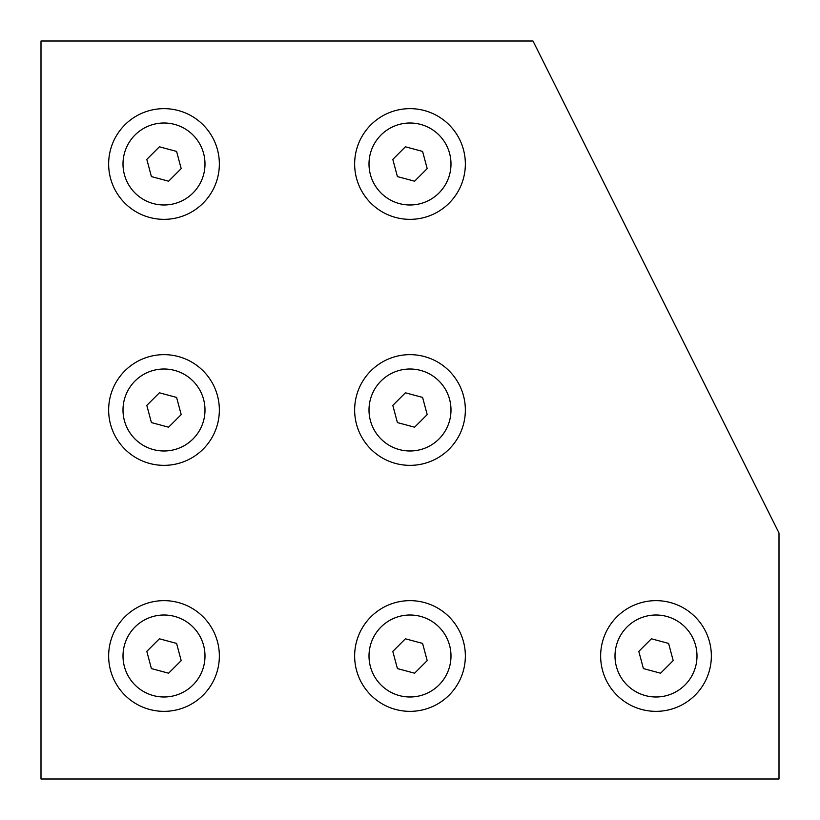 <?xml version="1.0" encoding="UTF-8"?>
<svg xmlns="http://www.w3.org/2000/svg" width="820" height="820" viewBox="0 0 820 820"><rect width="100%" height="100%" fill="white"/><g stroke="black" fill="none" stroke-linecap="round" stroke-linejoin="round"><path stroke-width="1.23" d="M149.66 709.464A55.35 55.35 0 0 1 110.536 641.66A55.35 55.35 0 0 1 178.34 602.536A55.35 55.35 0 0 1 217.464 670.34A55.35 55.35 0 0 1 149.66 709.464M203.596 666.619A41 41 0 0 1 153.381 695.596A41 41 0 0 1 124.404 645.381A41 41 0 0 1 174.619 616.404A41 41 0 0 1 203.596 666.619M146.811 651.387L151.413 668.587L168.602 673.199L181.189 660.612L176.587 643.413L159.398 638.8L146.811 651.387M149.66 463.464A55.35 55.35 0 0 1 110.536 395.66A55.35 55.35 0 0 1 178.34 356.536A55.35 55.35 0 0 1 217.464 424.34A55.35 55.35 0 0 1 149.66 463.464M203.596 420.619A41 41 0 0 1 153.381 449.596A41 41 0 0 1 124.404 399.381A41 41 0 0 1 174.619 370.404A41 41 0 0 1 203.596 420.619M146.811 405.387L151.413 422.587L168.602 427.199L181.189 414.612L176.587 397.413L159.398 392.8L146.811 405.387M641.66 709.464A55.35 55.35 0 0 1 602.536 641.66A55.35 55.35 0 0 1 670.34 602.536A55.35 55.35 0 0 1 709.464 670.34A55.35 55.35 0 0 1 641.66 709.464M695.596 666.619A41 41 0 0 1 645.381 695.596A41 41 0 0 1 616.404 645.381A41 41 0 0 1 666.619 616.404A41 41 0 0 1 695.596 666.619M638.811 651.387L643.413 668.587L660.602 673.199L673.189 660.612L668.587 643.413L651.398 638.8L638.811 651.387M41 779L779 779L779 533L533 41L41 41L41 779M395.66 217.464A55.35 55.35 0 0 1 356.536 149.66A55.35 55.35 0 0 1 424.34 110.536A55.35 55.35 0 0 1 463.464 178.34A55.35 55.35 0 0 1 395.66 217.464M449.596 174.619A41 41 0 0 1 399.381 203.596A41 41 0 0 1 370.404 153.381A41 41 0 0 1 420.619 124.404A41 41 0 0 1 449.596 174.619M392.811 159.387L397.413 176.587L414.602 181.199L427.189 168.612L422.587 151.413L405.398 146.8L392.811 159.387M149.66 217.464A55.35 55.35 0 0 1 110.536 149.66A55.35 55.35 0 0 1 178.34 110.536A55.35 55.35 0 0 1 217.464 178.34A55.35 55.35 0 0 1 149.66 217.464M203.596 174.619A41 41 0 0 1 153.381 203.596A41 41 0 0 1 124.404 153.381A41 41 0 0 1 174.619 124.404A41 41 0 0 1 203.596 174.619M146.811 159.387L151.413 176.587L168.602 181.199L181.189 168.612L176.587 151.413L159.398 146.8L146.811 159.387M395.66 709.464A55.35 55.35 0 0 1 356.536 641.66A55.35 55.35 0 0 1 424.34 602.536A55.35 55.35 0 0 1 463.464 670.34A55.35 55.35 0 0 1 395.66 709.464M449.596 666.619A41 41 0 0 1 399.381 695.596A41 41 0 0 1 370.404 645.381A41 41 0 0 1 420.619 616.404A41 41 0 0 1 449.596 666.619M392.811 651.387L397.413 668.587L414.602 673.199L427.189 660.612L422.587 643.413L405.398 638.8L392.811 651.387M395.66 463.464A55.35 55.35 0 0 1 356.536 395.66A55.35 55.35 0 0 1 424.34 356.536A55.35 55.35 0 0 1 463.464 424.34A55.35 55.35 0 0 1 395.66 463.464M449.596 420.619A41 41 0 0 1 399.381 449.596A41 41 0 0 1 370.404 399.381A41 41 0 0 1 420.619 370.404A41 41 0 0 1 449.596 420.619M392.811 405.387L397.413 422.587L414.602 427.199L427.189 414.612L422.587 397.413L405.398 392.8L392.811 405.387"/></g></svg>
